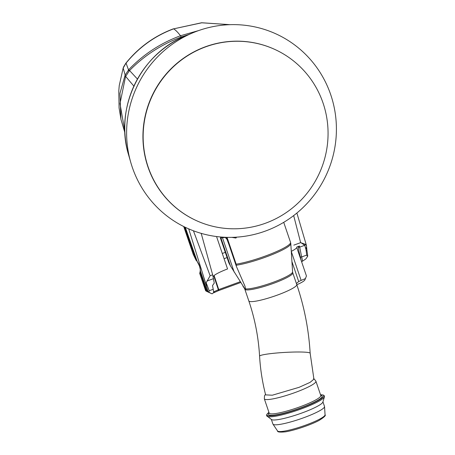 <?xml version="1.0" encoding="UTF-8"?>
<svg xmlns="http://www.w3.org/2000/svg" width="455" height="455" viewBox="0 0 455 455"><rect width="100%" height="100%" fill="white"/><g stroke="black" fill="none" stroke-linecap="round" stroke-linejoin="round"><path stroke-width="0.68" d="M291.285 251.348A20.924 3.094 -18.8 0 0 296.882 247.054M306.545 248.174L305.919 249.323L306.215 251.126L306.926 250.273L307.705 255.727M306.215 251.126L306.698 255.107L307.608 256.415L307.557 255.369L307.682 256.205M307.608 256.415L305.885 258.906L302.018 261.488C302.547 261.335 302.427 259.822 301.665 256.95L299.464 246.018L296.853 246.974M298.554 246.354L298.838 247.173M218.087 290.808L218.912 290.489L218.747 289.579L218.355 289.744A1.103 0.586 65.8 0 1 218.19 290.779A1.103 0.586 65.8 0 1 218.087 290.808M213.116 276.526A21.362 3.157 161.2 0 1 227.551 268.95L216.552 236.543M208.873 292.406L209.243 290.734L213.236 289.278L212.513 285.569L214.271 283.073L212.656 274.814L210.125 275.736L193.438 230.787M209.243 290.734L206.161 282.805L210.125 275.736M213.236 289.278L213.713 292.542L212.121 293.822L208.999 292.463M213.56 292.821L213.93 292.679A1.103 0.586 -114.2 0 0 214.026 292.65A1.103 0.586 -114.2 0 0 214.191 291.61A6.58 5.454 -93.2 0 1 213.662 291.814M201.201 233.369L212.656 274.814M206.388 285.467L206.161 282.805M205.546 290.426L206.411 290.87L200.16 272.278L200.45 271.112L207.144 291.16L206.411 290.87A1.103 1.069 115.5 0 0 206.957 291.484L207.525 291.757L207.144 291.16L211.205 293.521M206.536 285.95L206.399 285.495M208.765 292.349A1.103 0.813 -64.4 0 0 208.788 292.366L208.214 291.689L206.502 286.44L201.144 268.621M207.525 291.757L208.652 292.298L208.089 291.649L206.724 287.071M206.559 291.297A1.103 0.83 -64.4 0 0 206.576 291.308L206.115 291.086A1.103 1.081 115.5 0 1 205.563 290.461L199.796 273.563L200.251 273.324L199.95 273.472A1.103 1.092 -120 0 1 200.075 272.471M200.206 270.526C200.501 270.532 200.245 269.013 199.438 265.976L197.225 261.557C199.199 264.162 200.28 267.347 200.45 271.112L200.206 270.52L199.95 273.472M193.113 253.981L183.718 226.527L193.193 254.282L196.105 260.317A1.103 0.643 152.7 0 0 196.236 260.465M184.491 226.914L196.065 260.197L193.318 254.572A1.103 0.648 155.3 0 0 193.347 254.663M185.333 227.324L197.225 261.557L196.065 260.197A1.103 0.643 152.7 0 0 196.105 260.317M293.674 215.585L300.641 242.646L305.333 244.289L306.477 245.615M305.333 244.289L304.77 245.29L305.919 249.323M302.018 261.488L301.528 261.545M298.213 246.479A5.505 0.791 68.4 0 1 298.235 246.655C298.452 249.147 299.14 252.519 300.306 256.774A9.908 1.428 68.4 0 1 300.903 259.708M298.235 246.655A1.103 0.984 -4.8 0 0 299.652 247.162L304.77 245.29L300.812 242.583M306.408 247.258L305.891 248.493M124.624 131.853L121.002 119.494L119.079 107.966L118.795 90.909L119.238 85.574L123.14 68.165L125.859 63.359C138.798 47.445 154.728 35.939 173.645 28.847L201.77 22.801L230.059 24.672L201.633 22.75L173.645 28.847C175.567 30.007 177.848 32.311 180.481 35.757C160.558 43.134 143.314 54.435 128.742 69.66L125.091 75.172L125.62 76.417L134.077 86.342M120.928 119.165L119.961 93.389L125.091 75.172M119.238 85.574L123.174 67.983L125.563 76.559L129.368 70.735C144.081 55.686 161.371 44.442 181.249 37.003L188.802 34.517M124.841 131.279L119.989 103.592L125.563 76.559M123.174 67.983L123.601 66.993M128.981 71.156L126.217 63.558M198.698 30.553L180.481 35.757L181.596 37.657M137.444 79.056L128.742 69.66M296.819 284.739A18.058 2.667 -18.8 0 0 304.844 279.962L306.454 276.014L296.785 247.6M296.398 283.499L298.713 281.548A20.702 3.06 -18.8 0 0 301.13 280.394L305.555 278.557M298.713 281.548L291.939 261.648M291.302 251.649A20.702 3.06 -18.8 0 0 291.342 251.626L301.13 280.394M291.342 251.626L291.479 251.12M227.073 257.575L224.065 258.679L227.073 257.581M132.291 167.275A106.817 104.457 -64.5 0 1 130.756 162.384A106.817 104.457 -64.5 0 1 192.641 32.897A106.817 104.457 -64.5 0 1 330.734 94.731A106.817 104.457 -64.5 0 1 265.555 231.009A106.817 104.457 -64.5 0 1 132.291 167.275M276.202 50.078L275.992 49.982A94.151 92.069 115.5 0 0 174.191 65.736A94.151 92.069 115.5 0 0 147.938 166.905A94.151 92.069 115.5 0 0 194.797 219.884L195.007 219.981A94.151 92.069 -64.5 0 1 148.148 167.002A94.151 92.069 -64.5 0 1 174.401 65.833A94.151 92.069 -64.5 0 1 276.202 50.078A94.151 92.069 -64.5 0 1 323.061 103.057A94.151 92.069 -64.5 0 1 296.808 204.227A94.151 92.069 -64.5 0 1 195.007 219.981M271.339 419.413L272.909 424.014A27.255 4.027 -18.8 0 0 272.983 424.162A27.255 4.027 -18.8 0 0 280.121 424.361A27.255 4.027 -18.8 0 0 308.507 415.91A27.255 4.027 -18.8 0 0 324.54 406.611A27.255 4.027 -18.8 0 0 324.512 406.451L322.942 401.845M267.091 416.353A30.457 4.505 161.2 0 0 274.843 416.342A30.457 4.505 161.2 0 0 305.692 407.248A30.457 4.505 161.2 0 0 324.443 396.828L322.868 402.089A27.255 4.027 161.2 0 1 306.09 411.417A27.255 4.027 161.2 0 1 278.483 419.555A27.255 4.027 161.2 0 1 271.55 419.561L266.584 415.694L266.823 414.351L268.928 412.327M227.034 237.351L236.162 264.167L236.367 266.334L245 286.235L245.637 289.767A25.326 3.742 161.2 0 1 245.336 289.664A25.326 3.742 161.2 0 1 244.824 289.198L244.386 288.316A25.48 3.765 -18.8 0 0 244.727 288.595L245.637 289.767A25.326 3.742 161.2 0 0 251.53 289.517A25.326 3.742 161.2 0 0 278.346 281.491A25.326 3.742 161.2 0 0 292.781 272.875L296.762 284.574A25.326 3.742 -18.8 0 1 282.333 293.191A25.326 3.742 -18.8 0 1 255.511 301.216A25.326 3.742 -18.8 0 1 248.811 300.897L244.824 289.198M234.171 272.101L222.484 237.777L220.931 238.005L230.389 265.794L244.727 288.595M225.635 237.305L225.293 237.436A23.125 3.418 -18.8 0 0 222.484 237.777M225.293 237.436L227.039 239.438L229.166 245.194M236.628 237.152L235.952 238.062L231.857 237.362M220.931 238.005A2.201 0.324 161.2 0 1 220.396 237.971A2.201 0.324 161.2 0 1 220.442 237.863A33.039 4.886 161.2 0 1 221.329 237.044M230.389 265.794L228.893 262.922M259.583 356.185A25.326 2.303 176.7 0 1 265.856 354.291A25.326 2.303 176.7 0 1 293.714 352.051A25.326 2.303 176.7 0 1 310.156 353.256L313.927 379.169L310.071 382.382L299.1 387.324L272.317 395.207L265.635 394.883C262.364 382.177 260.351 369.278 259.583 356.185C258.463 337.195 254.868 318.762 248.811 300.897M320.764 395.452A28.358 4.192 161.2 0 1 309.36 404.45A28.358 4.192 161.2 0 1 275.997 414.829A28.358 4.192 161.2 0 1 275.736 414.869A28.358 4.192 161.2 0 1 269.167 413.021M218.918 290.188A328.322 48.531 -18.8 0 0 218.428 290.37M214.277 292.042A156.736 23.165 -18.8 0 0 213.702 292.281M214.117 292.593L213.713 292.576M218.912 290.489L240.604 282.561L218.883 290.489M214.106 275.502L218.747 289.579L240.109 281.776M207.008 281.031L213.531 278.642M206.115 291.086L206.957 291.484M200.081 272.374A1.103 1.092 59.1 0 0 199.796 273.563M300.641 242.646L293.822 245.143M300.306 256.774A1.103 0.66 -15.4 0 0 301.665 256.95L306.698 255.107M213.753 275.804L218.355 289.744L214.191 291.61M128.583 154.819C114.194 108.529 140.328 53.838 185.39 35.956A98.052 95.886 115.5 0 0 128.583 154.819L130.756 162.384M325.058 414.801C326.093 415.409 324.108 417.28 319.114 420.414C311.032 424.805 294.243 430.493 285.359 431.846C279.888 432.352 277.288 432.062 277.567 430.97A25.105 3.708 -18.8 0 0 283.909 431.186A25.105 3.708 -18.8 0 0 284.142 431.152A25.105 3.708 -18.8 0 0 310.287 423.372A25.105 3.708 -18.8 0 0 325.058 414.801L324.54 406.611M320.542 394.792A30.007 4.436 161.2 0 1 311.976 403.602A30.007 4.436 161.2 0 1 274.871 415.381A30.007 4.436 161.2 0 1 268.939 412.361M236.162 264.167A33.039 4.886 -18.8 0 0 271.334 253.759A33.039 4.886 -18.8 0 0 290.54 242.367L283.721 222.341M245.677 288.857A25.48 3.765 -18.8 0 0 272.653 282.481A25.48 3.765 -18.8 0 0 292.588 271.908L290.796 243.675A32.885 4.863 161.2 0 1 270.697 255.198A32.885 4.863 161.2 0 1 236.111 265.259M313.495 378.759C313.734 378.452 314.541 379.271 315.924 381.222A27.255 4.027 161.2 0 1 300.391 390.492A27.255 4.027 161.2 0 1 271.533 399.132A27.255 4.027 161.2 0 1 264.321 398.79L264.52 395.77L265.498 394.349M269.246 413.208L269.184 413.083A27.255 4.027 -18.8 0 0 276.151 413.47A27.255 4.027 -18.8 0 0 276.395 413.43A27.255 4.027 -18.8 0 0 305.26 404.791A27.255 4.027 -18.8 0 0 320.786 395.52L315.924 381.222M206.155 284.824L188.711 228.871M208.214 291.695L206.57 286.639M200.257 272.244L199.762 273.563L205.524 290.438L206.576 291.308M200.075 271.965L200.063 272.562L200.427 272.147M306.92 250.256L306.403 245.325L296.882 213.037M301.773 261.545L302.075 261.477M214.026 292.65L218.19 290.779M123.612 66.868L125.796 63.279C138.616 47.388 154.495 35.894 173.44 28.807M124.897 132.627L120.996 119.494M225.299 252.366L222.296 253.469M185.39 35.956L192.641 32.897M277.567 430.97L272.983 424.162M324.443 396.828L324.443 395.998L323.437 395.082L320.53 394.764M226.493 237.334L236.367 266.334M220.396 237.971L228.888 262.916M244.386 288.316L242.879 286.07M292.588 271.908L292.781 272.875M310.156 353.256C308.763 329.693 304.304 306.801 296.762 284.574M269.184 413.083L264.321 398.79M290.54 242.367L290.796 243.675"/></g></svg>
